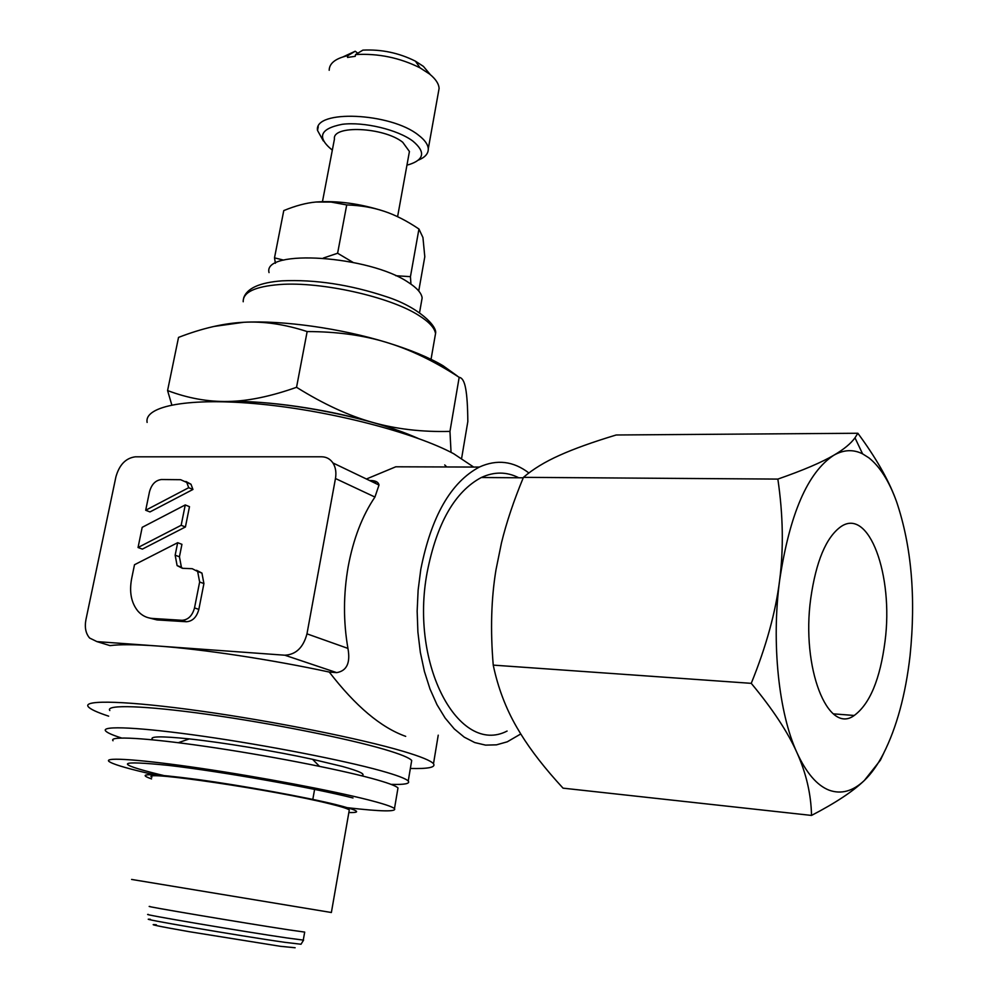 <?xml version="1.0" encoding="UTF-8"?>
<svg xmlns="http://www.w3.org/2000/svg" width="998" height="998" viewBox="0 0 998 998"><rect width="100%" height="100%" fill="white"/><g stroke="black" fill="none" stroke-linecap="round" stroke-linejoin="round"><path stroke-width="1.5" d="M152.944 739.842C148.328 736.262 160.453 735.938 189.296 738.907C222.654 742.45 275.199 751.145 312.574 759.316L342.326 766.439C359.841 771.304 366.254 774.411 361.563 775.77M121.531 737.996C112.487 735.102 107.185 732.757 105.638 730.948C100.748 725.434 140.182 727.218 203.779 736.337C267.239 745.406 343.2 760.251 380.675 770.681C396.767 775.172 405.949 778.627 408.232 781.047C410.365 783.667 404.639 784.777 391.041 784.366M156.349 924.772C147.055 923.886 158.083 926.206 189.42 931.72L280.388 946.304L295.134 947.751M415.442 61.177L420.046 67.852C399.724 57.697 378.23 53.268 355.55 54.553L362.885 50.125C381.448 49.214 398.975 52.894 415.442 61.177L423.401 66.379L430.4 74.713M420.046 67.852L429.651 74.102C435.702 79.029 438.846 83.807 439.095 88.46L438.347 92.627M332.322 150.124L332.159 150.012C316.553 137.262 319.921 128.692 342.252 124.301C363.983 121.581 397.765 129.678 412.885 141.117C425.51 151.721 424.362 159.493 409.442 164.458L406.972 165.069M323.327 140.93L317.526 130.451C313.671 109.269 390.879 112.537 418.586 135.229C424.736 139.92 427.967 144.436 428.279 148.789C428.416 153.555 425.173 157.31 418.549 160.029M322.466 201.633L334.442 139.084C331.885 124.825 383.756 127.045 402.705 142.24L409.43 151.496L408.955 154.091M269.036 272.591C262.449 248.552 369.784 255.638 408.569 282.534C417.002 287.985 421.518 293.125 422.142 297.94L421.368 302.319M222.005 401.72C274.325 398.639 369.41 416.428 417.002 437.972M109.817 710.526C105.077 704.376 144.548 705.524 208.021 714.418C271.356 723.263 347.055 738.383 384.342 749.373C400.348 754.089 409.467 757.806 411.7 760.501L411.301 762.884M154.54 774.772L146.195 772.851C124.351 767.687 111.888 763.844 108.832 761.312C104.042 756.946 141.117 759.503 200.922 768.335C260.603 777.118 332.259 790.69 367.963 799.785C383.407 803.727 392.251 806.671 394.484 808.592C396.842 811.873 381.224 811.586 347.641 807.731M113.023 740.753C108.37 735.788 145.471 737.734 205.164 746.354C264.719 754.937 336.139 768.759 371.668 778.378C387.024 782.557 395.807 785.738 397.99 787.933L397.678 789.792M151.546 778.902C135.079 773.151 150.399 773.35 197.529 779.475C242.838 785.7 305.313 797.078 335.602 804.538C358.107 810.201 362.524 812.871 348.851 812.534M163.373 775.421L159.031 774.411C113.784 763.158 117.165 760.177 169.161 765.466C222.018 771.604 312.723 787.696 353.005 797.976M131.599 879.438L331.373 912.509L349.125 810.962M151.871 777.28C138.323 769.87 276.271 790.266 329.814 803.814C341.179 806.609 347.678 808.654 349.3 809.964M149.987 906.483C138.747 905.298 245.396 923.262 288.497 929.799L304.689 932.095L303.305 939.904M148.428 914.455C137.113 913.557 243.836 931.683 287.037 937.958L303.28 940.091M150.399 919.32C131.487 917.349 240.081 935.974 284.742 942.312L301.009 944.245L303.604 940.066M366.428 479.003L395.782 466.79L479.314 467.076C450.797 482.333 431.298 516.428 420.794 569.371L418.125 590.105L417.152 611.175L417.9 632.071L420.333 652.305L424.412 671.429L430.001 689.007L436.974 704.663L445.145 718.061L454.302 728.952L464.257 737.16L474.749 742.562L485.564 745.119L496.468 744.845L507.258 741.813L520.756 733.967M369.572 480.512L371.094 480.525C375.859 480.737 378.491 482.234 379.003 485.04L374.936 497.054C362.249 515.804 353.342 538.97 348.202 566.54C343.349 594.284 343.262 621.567 347.94 648.401C350.572 662.847 346.817 670.918 336.688 672.627L329.278 672.053C271.456 659.591 202.182 649.124 156.998 645.955C135.516 644.434 119.86 644.321 110.017 645.619L107.772 644.933M528.878 472.965C513.371 461.076 496.854 459.117 479.314 467.076M507.084 731.06C459.255 755.923 409.467 665.267 427.194 572.141C436.85 523.164 454.888 491.615 481.323 477.506C494.21 471.543 506.685 471.63 518.773 477.768M214.059 326.433L243.737 322.279C282.484 320.146 340.792 328.33 386.762 342.476C410.215 349.574 434.355 361.189 459.18 377.331C462.236 377.755 464.394 381.51 465.667 388.584C466.977 395.57 467.7 406.56 467.825 421.58L461.637 458.244M220.982 401.695L228.043 401.458C208.071 401.882 187.911 398.252 167.577 390.567L178.53 337.399C202.145 328.28 223.876 323.24 243.737 322.279C263.547 321.156 284.68 324.25 307.147 331.561C336.875 331.61 363.409 335.253 386.762 342.476C410.153 349.662 428.891 357.409 443 365.705L457.271 375.959M451.046 452.356L449.961 431.386C422.017 432.134 396.156 429.115 372.366 422.329C390.006 427.369 405.2 432.695 417.962 438.322M283.669 260.116L274.5 257.858L283.769 210.59C295.533 205.75 306.274 202.893 315.992 202.02C337.299 200.486 360.041 203.58 384.205 211.289C395.358 214.994 406.947 220.907 418.948 229.016L422.94 237.512L424.799 256.76L418.736 290.979M410.939 284.118L410.44 276.658L395.757 275.722M895.443 498.651C888.045 478.978 875.52 457.184 857.856 433.257L854.987 437.823C850.77 443.648 843.722 449.449 833.829 455.225C843.684 449.661 853.265 449.212 862.584 453.853L868.846 457.808C879.887 466.54 889.131 481.186 896.578 501.72C911.486 545.956 915.989 597.278 910.064 655.686C905.585 694.745 896.691 727.455 883.38 753.814C877.591 764.967 871.242 773.849 864.355 780.461C852.941 791.277 841.189 794.52 829.101 790.179C817 785.451 806.297 772.976 796.99 752.741C778.677 713.009 771.317 642.937 779.6 580.549C789.605 514.045 807.681 472.266 833.829 455.225C821.816 462.311 803.153 470.27 777.854 479.09C783.131 514.918 783.717 548.738 779.6 580.549C775.621 612.298 766.165 646.567 751.257 683.343C772.689 709.154 787.933 732.283 796.99 752.741C806.222 773.288 811.075 794.183 811.524 815.428C835.513 802.953 853.128 791.302 864.355 780.461L880.348 760.264L883.754 753.103M410.353 768.472C428.267 768.922 435.976 767.35 433.494 763.744C430.986 760.738 420.869 756.584 403.155 751.307C361.114 738.794 274.088 721.329 201.06 711.112C127.869 700.833 82.747 699.586 88.161 706.584C90.045 709.091 96.881 712.285 108.657 716.165M147.118 422.428C143.949 405.862 189.558 397.179 260.665 404.153C331.623 411.014 414.582 432.708 453.666 453.716L473.638 467.052M810.738 598.476C816.052 561.4 826.045 537.51 840.715 526.782C868.984 506.747 893.709 575.459 885.039 641.277C880.136 679.214 869.869 703.952 854.226 715.479C827.878 735.127 801.082 667.799 810.738 598.476M355.55 54.553L355.213 56.325L347.516 57.422L347.853 55.651L355.201 51.235L357.758 53.218M329.19 70.272C329.315 63.41 335.328 58.583 347.204 55.788L347.853 55.651M343.1 56.861L355.201 51.235M149.5 491.74C151.596 484.292 155.588 480.225 161.489 479.527L180.626 479.701L186.776 482.446L188.709 487.698L145.696 510.252L149.5 491.74M196.531 570.295L201.933 573.077L203.916 583.568L198.839 609.391C196.681 617.226 192.514 621.342 186.339 621.742L156.96 619.908L149.538 618.049M192.24 568.71L197.654 571.492L199.637 582.009L194.523 607.907C192.352 615.741 188.185 619.87 182.01 620.294L152.594 618.461C146.793 618.036 141.903 615.604 137.949 611.15C131.262 602.904 129.154 592.126 131.611 578.815L134.493 564.743L177.669 542.7L175.161 555.187L177.108 565.604L182.385 568.299L192.24 568.71M177.669 542.7L181.935 544.334L179.44 556.797L181.399 567.201L182.509 568.299M185.254 504.938L189.483 506.672L185.416 526.981L142.365 549.112L138.048 547.503L142.19 527.331L185.254 504.938L181.162 525.297L138.048 547.503M185.416 526.981L181.162 525.297M185.89 481.473L190.992 484.242L192.938 489.469L188.709 487.698M192.938 489.469L149.974 511.937L145.696 510.252M115.918 476.819L85.928 619.683C84.493 627.38 85.728 633.505 89.633 638.046L96.956 641.614L284.842 655.212C295.957 654.626 303.33 647.502 306.972 633.842L335.465 478.516C336.488 472.428 335.64 467.239 332.92 462.935C330.163 458.93 326.408 456.872 321.668 456.797L135.404 456.81C125.86 458.02 119.373 464.681 115.918 476.819M405.687 736.349C381.036 727.604 355.562 706.172 329.278 672.053M811.524 815.428L563.047 788.158C545.095 768.697 530.936 750.533 520.582 733.667L516.752 727.243C505.824 708.405 497.99 687.697 493.237 665.117C490.305 630.287 491.228 598.488 496.006 569.708L501.47 542.887C506.435 522.515 513.758 500.672 523.439 477.343C532.957 469.16 544.958 461.837 559.429 455.375C573.813 448.863 592.737 442.064 616.178 434.991L857.856 433.257M751.257 683.343L493.237 665.117M777.854 479.09L523.439 477.343M352.955 262.337L337.611 253.243L323.302 258.07M274.5 257.858L275.411 263.272M315.992 202.02L330.962 202.045L346.718 204.927C360.577 205.388 373.077 207.509 384.205 211.289M337.611 253.243L346.718 204.927M410.44 276.658L418.948 229.016M228.043 401.458C266.928 400.472 325.797 408.943 372.366 422.329C348.626 415.692 323.352 404.015 296.543 387.299C270.745 396.443 247.916 401.159 228.043 401.458M377.032 482.034L372.079 481.722M167.577 390.567L171.806 404.926M296.543 387.299L307.147 331.561M449.961 431.386L459.18 377.331M444.721 464.943L446.792 466.964M243.2 301.758C242.876 292.239 255.039 286.501 279.69 284.53C321.082 281.349 390.093 296.843 418.773 315.418C429.115 321.905 434.704 327.968 435.527 333.594L434.617 338.858M203.916 583.568L199.637 582.009M179.44 556.797L175.161 555.187M198.839 609.391L194.523 607.907M186.339 621.742L182.01 620.294M156.96 619.908L152.594 618.461M96.956 641.614L110.017 645.619M336.688 672.627L284.842 655.212M335.465 478.516L374.936 497.054M347.94 648.401L306.972 633.842M243.624 298.14C246.793 288.297 259.605 282.534 282.06 280.837C315.168 279.353 349.811 284.605 386.001 296.581C418.536 306.897 437.785 326.521 435.527 333.594L431.036 359.33M189.296 738.907L178.28 742.712M312.574 759.316L319.485 766.327M481.323 477.506L523.251 477.805M433.494 763.744L438.234 735.177M312.811 799.41L314.607 789.368M317.526 130.451L318.25 126.758M354.477 51.671L347.204 55.788M201.933 573.077L197.654 571.492M181.399 567.201L177.108 565.604M190.992 484.242L186.776 482.446M428.279 148.789L439.095 88.46M833.342 713.844L854.226 715.479M379.003 485.04L332.92 462.935M883.38 753.814L880.348 760.264M862.584 453.853L854.987 437.823M394.484 808.592L397.99 787.933M408.232 781.047L411.7 760.501M419.547 312.623L422.142 297.94M397.591 216.691L409.43 151.496"/></g></svg>
